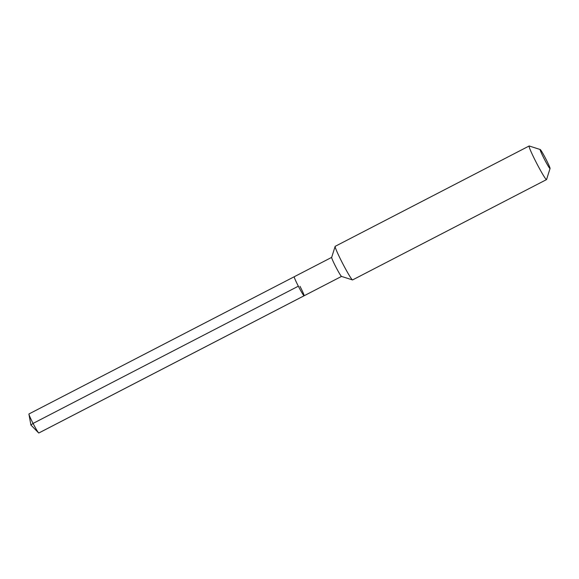 <?xml version="1.0" encoding="UTF-8"?>
<svg xmlns="http://www.w3.org/2000/svg" width="579" height="579" viewBox="0 0 579 579"><rect width="100%" height="100%" fill="white"/><g stroke="black" fill="none" stroke-linecap="round" stroke-linejoin="round"><path stroke-width="0.87" d="M331.673 257.373L294.248 276.733A10.719 0.709 62.6 0 0 298.344 286.192A10.719 0.709 -117.4 0 0 304.105 295.775A10.719 0.709 -117.4 0 1 298.344 286.192A10.719 0.709 62.6 0 1 294.248 276.733L28.972 413.956A10.719 0.709 62.6 0 0 28.95 414.238A10.719 0.709 62.6 0 0 33.068 423.423L298.344 286.192M331.695 257.358A10.719 0.709 62.6 0 0 331.666 257.402A10.719 0.709 62.6 0 0 335.791 266.825A10.719 0.709 -117.4 0 0 341.494 276.407L352.488 279.925A18.919 1.252 -117.4 0 1 342.428 263.025A18.919 1.252 62.6 0 1 335.14 246.393A18.919 1.252 62.6 0 1 335.198 246.321L529.134 145.995A18.919 1.252 62.6 0 0 536.364 162.699A18.919 1.252 -117.4 0 0 546.518 179.599L352.582 279.925A18.919 1.252 -117.4 0 1 352.488 279.925M300.002 286.308A10.719 0.709 -117.4 0 1 304.105 295.775L341.53 276.415A10.719 0.709 -117.4 0 1 341.494 276.407M540.221 149.52A10.719 0.709 62.6 0 0 544.267 158.986A10.719 0.709 -117.4 0 0 550.05 168.518A10.719 0.709 -117.4 0 0 545.925 159.095A10.719 0.709 62.6 0 0 540.221 149.52L529.228 145.995A18.919 1.252 62.6 0 0 529.134 145.995M550.05 168.518L546.576 179.526A18.919 1.252 -117.4 0 1 546.518 179.599M304.105 295.775L38.822 433.005A10.719 0.709 -117.4 0 1 38.583 432.86A10.719 0.709 -117.4 0 1 33.068 423.423L30.904 425.029L38.583 432.86M38.793 433.005L304.069 295.782M331.666 257.402L335.14 246.393M30.904 425.029L28.95 414.238"/></g></svg>
